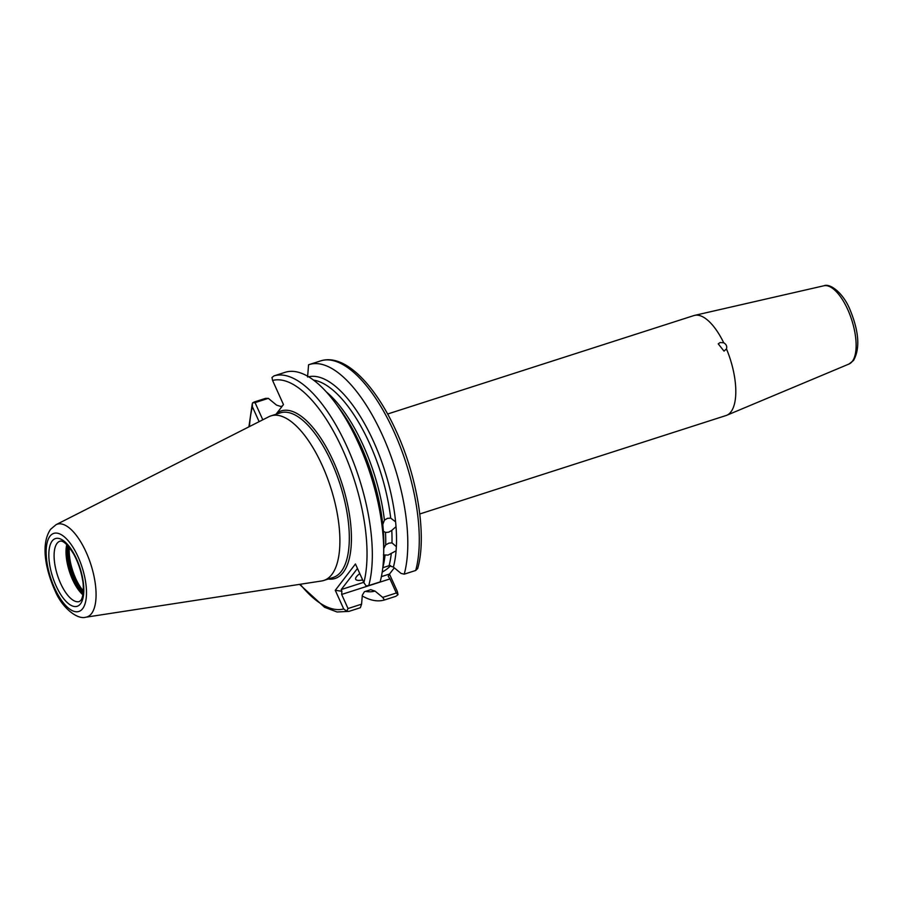 <?xml version="1.0" encoding="UTF-8"?>
<svg xmlns="http://www.w3.org/2000/svg" width="903" height="903" viewBox="0 0 903 903"><rect width="100%" height="100%" fill="white"/><g stroke="black" fill="none" stroke-linecap="round" stroke-linejoin="round"><path stroke-width="1.35" d="M383.764 548.46L385.705 544.881L388.854 543.154L391.981 542.861A109.59 44.371 -107.8 0 0 391.778 530.4L396.033 526.663L395.604 521.832L390.706 518.13A109.59 44.371 -107.8 0 0 313.567 380.118M391.778 530.4L388.674 532.183L385.491 532.42A109.59 44.371 72.2 0 1 385.705 544.881M326.288 391.868A109.59 44.371 72.2 0 1 384.418 520.151L387.466 518.333L390.706 518.13M391.981 542.861L396.361 546.665L396.09 550.819L388.076 555.097L383.391 554.905M359.778 573.597A19.448 4.808 155.7 0 0 356.482 576.712A19.448 4.808 155.7 0 0 355.68 579.274A19.448 4.808 155.7 0 0 362.656 579.952M382.206 572.141A19.448 4.808 155.7 0 0 390.333 565.831A19.448 4.808 155.7 0 0 390.536 565.56M723.721 342.779L720.142 342.53L718.235 343.851L724.014 351.12L726.463 348.874C727.208 346.312 726.283 344.28 723.721 342.779A52.498 21.254 -107.8 0 0 694.633 315.373A52.498 21.254 -107.8 0 0 693.91 315.565L387.647 414.003M66.754 544.633A31.695 12.834 -107.8 0 0 82.873 594.772M85.774 617.223L321.615 580.979A86.428 35.003 -107.8 0 0 323.816 580.46A86.428 35.003 -107.8 0 0 331.841 574.5A86.428 35.003 -107.8 0 0 326.773 476.344A86.428 35.003 -107.8 0 0 270.923 415.888A86.428 35.003 -107.8 0 0 268.823 416.746L56.031 524.699L50.568 529.316C40.522 543.967 45.466 569.5 55.162 591.025C61.889 607.426 77.139 619.876 85.774 617.223A48.694 19.719 -107.8 0 0 91.53 613.577A48.694 19.719 -107.8 0 0 88.11 556.824A48.694 19.719 -107.8 0 0 56.031 524.699M419.771 513.976L726.046 415.527A52.498 21.254 -107.8 0 0 726.746 415.278A52.498 21.254 -107.8 0 0 730.911 411.915A52.498 21.254 -107.8 0 0 726.463 348.874L725.956 349.754M396.361 546.665A112.232 45.443 -107.8 0 0 396.033 526.663M404.228 574.161L415.707 570.47A123.576 50.037 -107.8 0 0 393.934 431.589A123.576 50.037 -107.8 0 0 320.667 360.884L309.187 364.575A123.576 50.037 -107.8 0 1 382.454 435.28A123.576 50.037 -107.8 0 1 404.228 574.161L401.045 573.416L393.392 567.095A112.232 45.443 -107.8 0 0 396.09 550.819M309.187 364.575A123.576 50.037 -107.8 0 0 308.578 364.778L307.573 377.025M395.604 521.832A112.232 45.443 -107.8 0 0 308.578 376.765M335.171 402.738L339.754 408.912A112.232 45.443 -107.8 0 1 382.917 525.918L383.335 530.738A112.232 45.443 -107.8 0 1 383.82 546.022L383.696 553.697A123.576 50.037 -107.8 0 0 335.171 402.738A123.576 50.037 -107.8 0 0 285.45 372.205L274.072 375.862A123.576 50.037 72.2 0 1 347.17 447.098A123.576 50.037 72.2 0 1 368.751 585.562L380.129 581.904A123.576 50.037 -107.8 0 0 383.696 553.697M384.418 520.151L382.77 524.541M383.369 531.224L385.491 532.42M393.392 567.095L389.091 565.696A109.59 44.371 -107.8 0 0 391.292 553.437M282.402 405.966L280.799 406.485L276.499 405.086L268.349 398.358L255.052 402.625L262.807 419.793M362.261 595.969A123.576 50.037 -107.8 0 0 384.452 599.976L382.669 597.391L396.338 593L389.972 578.913L341.661 594.445L348.027 608.532L361.584 604.175L362.317 595.167L364.428 591.702L370.885 589.636M365.455 591.375A112.232 45.443 -107.8 0 0 375.016 591.081L382.669 597.391M361.584 604.175L360.342 607.719L348.976 611.376L346.729 611.162L343.693 608.961L335.273 590.302L355.443 563.98L363.864 582.638A119.681 48.457 -107.8 0 0 342.666 449.649A119.681 48.457 -107.8 0 0 272.582 380.456L283.463 404.578L276.047 414.24M255.052 402.625L252.558 402.885L254.194 402.016L265.572 398.358L268.349 398.358M396.338 593L398.009 594.682L395.92 596.285L384.452 599.976M370.715 589.682L375.016 591.081M389.475 574.105L397.422 591.691L398.009 594.682M385.005 555.458A109.59 44.371 72.2 0 1 382.804 567.716L389.091 565.696M259.127 421.667L252.4 406.779A119.681 48.457 -107.8 0 0 249.488 426.555M357.464 568.461L341.232 589.546L363.717 582.322M381.393 576.633L389.543 574.015L394.284 567.829M368.751 585.562L366.087 585.889L363.864 582.638M341.661 594.445L341.887 591.262L335.273 590.302M341.887 591.262L341.232 589.546M348.027 608.532L346.729 611.162M299.536 584.365L324.629 607.324L337.067 611.986L348.976 611.376M320.667 360.884C344.494 353.22 374.824 384.17 396.078 430.844C417.615 477.303 427.051 536.021 417.683 568.506L415.707 570.47M389.543 574.015L388.211 576.374L389.972 578.913M272.582 380.456L271.984 377.477L274.072 375.862M252.4 406.779L252.309 403.641M59.982 541.179A31.695 12.834 -107.8 0 0 57.047 543.358A31.695 12.834 -107.8 0 0 58.909 579.354A31.695 12.834 -107.8 0 0 79.385 601.522L80.796 600.405C83.765 597.064 83.742 584.489 82.523 579.726C80.931 570.403 77.94 561.779 73.549 553.866C64.361 539.193 60.614 541.123 59.982 541.179M52.137 541.032A35.556 14.403 72.2 0 1 76.586 559.047A35.556 14.403 72.2 0 1 80.502 603.836A35.556 14.403 72.2 0 1 56.065 585.821A35.556 14.403 72.2 0 1 52.137 541.032M67.093 544.972A32.226 13.048 -107.8 0 0 82.952 594.298M69.317 547.511A31.977 12.947 -107.8 0 0 83.279 590.934M68.267 546.247A32.429 13.139 -107.8 0 0 83.166 592.582M67.533 545.435A32.429 13.139 -107.8 0 0 83.042 593.677M82.67 608.645A40.996 16.604 -107.8 0 0 78.155 557.004A40.996 16.604 -107.8 0 0 49.97 536.224A40.996 16.604 -107.8 0 0 54.496 587.864A40.996 16.604 -107.8 0 0 82.67 608.645M323.816 580.46L333.23 577.435A86.428 35.003 -107.8 0 0 341.244 571.475A86.428 35.003 -107.8 0 0 336.187 473.319A86.428 35.003 -107.8 0 0 280.336 412.863L270.923 415.888M823.886 285.777C830.376 282.944 843.752 293.644 850.174 310.101C859.013 331.717 860.153 348.49 853.572 360.41L849.034 364.011A41.12 16.649 -107.8 0 0 852.297 361.381A41.12 16.649 -107.8 0 0 850.141 315.35A41.12 16.649 -107.8 0 0 823.886 285.777L694.633 315.373M328.229 579.037A87.986 35.623 -107.8 0 0 343.219 572.423A87.986 35.623 -107.8 0 0 335.882 467.02A87.986 35.623 -107.8 0 0 276.871 413.179M300.18 584.275A119.681 48.457 -107.8 0 0 343.693 608.961M849.034 364.011L726.746 415.278M248.901 426.848L252.276 403.765"/></g></svg>
